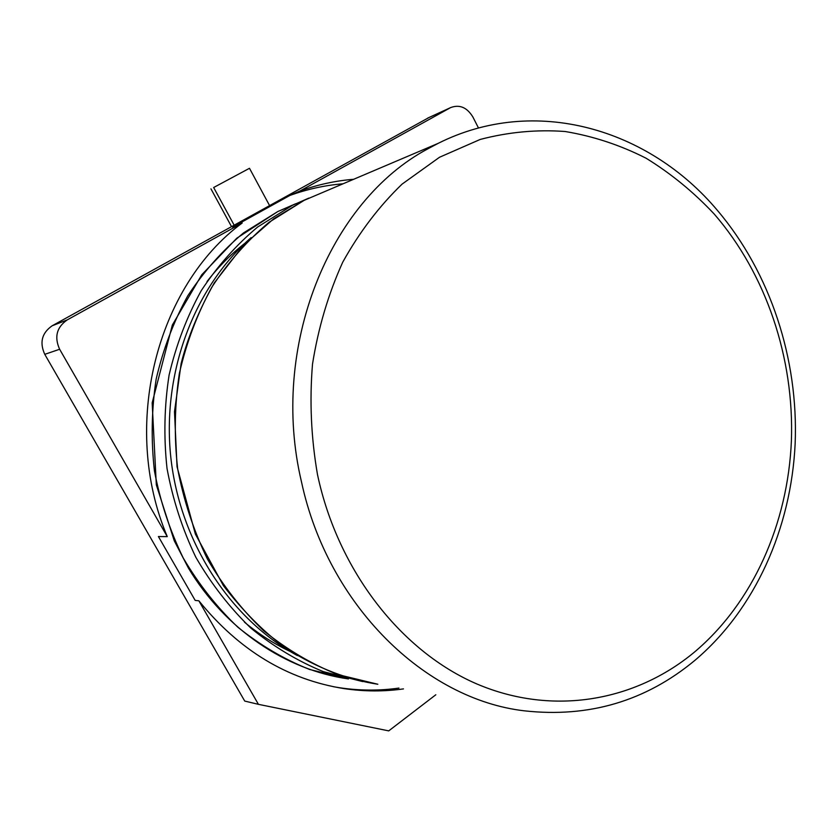 <?xml version="1.0" encoding="UTF-8"?>
<svg xmlns="http://www.w3.org/2000/svg" width="837" height="837" viewBox="0 0 837 837"><rect width="100%" height="100%" fill="white"/><g stroke="black" fill="none" stroke-linecap="round" stroke-linejoin="round"><path stroke-width="1.26" d="M292.28 652.421C275.331 644.678 259.386 634.603 244.467 622.173M207.011 281.556C218.813 266.25 232.1 252.994 246.852 241.788M297.344 655.559C230.395 619.244 180.06 542.282 170.821 457.431C161.719 372.559 194.268 287.237 251.142 237.603M333.346 686.696L339.853 687.784C359.784 690.734 379.485 690.839 398.935 688.077M403.476 688.893C383.942 691.676 364.179 691.582 344.164 688.621C287.52 679.654 239.089 650.37 198.861 600.799L195.178 600.411L158.413 536.538L167.274 536.622L59.636 349.259C54.133 337.06 56.654 327.277 67.19 319.922L242.186 223.008L232.655 227.109L289.843 195.46C307.273 189.162 325.007 185.27 343.055 183.795M198.861 600.799L258.424 704.336L388.724 730.879L435.826 694.762M478.502 128.04L472.915 117.044C467.004 107.366 459.565 104.227 450.578 107.617L299.949 191.024L289.843 195.46M353.674 179.285C335.459 180.75 317.547 184.663 299.949 191.024M429.078 117.473L52.145 325.792C41.86 332.959 39.391 342.469 44.759 354.333L244.728 701.071L258.424 704.336M242.186 223.008C156.613 286.055 120.382 425.887 167.274 536.622M269.566 205.567L249.489 168.289L213.655 187.509L234.14 225.153M213.655 187.509L249.489 168.289M210.955 188.859L231.504 226.607M362.724 681.59L323.344 671.64C297.606 661.094 273.437 646.582 250.849 628.085C229.579 607.495 211.227 583.86 195.795 557.18C182.372 529.13 172.778 499.563 167.023 468.469C163.623 437.019 164.314 405.861 169.105 375.018C176.178 344.865 186.902 316.742 201.257 290.638C217.453 266.124 236.275 244.896 257.723 226.953L292.322 205.368L308.801 198.107M348.433 678.943L309.523 669.443C284.088 659.274 260.192 645.191 237.844 627.195C216.762 607.139 198.557 584.059 183.219 557.955C169.838 530.491 160.244 501.489 154.437 470.949C150.963 440.042 151.539 409.387 156.184 379.004C163.1 349.291 173.625 321.554 187.781 295.796C203.757 271.586 222.349 250.619 243.567 232.885L277.811 211.531L295.649 203.757M44.759 354.333L59.636 349.259M427.602 118.163L450.222 107.806M52.145 325.792L67.19 319.922M377.843 684.247L377.832 684.247C349.427 679.843 318.876 669.297 285.992 648.256C264.387 632.542 243.536 611.701 223.448 585.722L195.387 534.111L177.036 466.711L174.494 411.699L181.148 363.467C187.697 337.562 198.746 310.705 214.282 282.896L243.483 245.241L273.762 218.739L304.176 200.325L325.907 191.087M377.822 684.247L337.792 674.559C311.573 664.097 286.934 649.533 263.843 630.899C242.081 610.1 223.27 586.151 207.419 559.043C193.588 530.532 183.669 500.421 177.653 468.73C174.044 436.652 174.609 404.867 179.369 373.375C186.452 342.595 197.26 313.885 211.792 287.237C228.198 262.222 247.281 240.564 269.054 222.286L304.176 200.325L438.096 143.389L428.042 148.724C329.621 200.953 269.357 346.832 301.498 481.924C328.041 605.632 425.154 699.429 524.454 710.843C588.966 717.926 645.766 701.113 694.856 660.393C755.288 609.305 791.174 528.126 795.15 443.641C798.561 359.042 770.396 272.946 717.665 210.694C649.02 128.616 534.853 94.738 438.096 143.389M694.197 652.305C635.262 701.155 553.131 716.294 477.226 684.122C401.582 651.751 337.991 571.096 317.495 474.589C311.113 437.761 309.449 400.933 312.515 364.085C318.259 327.905 328.334 293.944 342.731 262.201C359.335 232.288 379.119 206.258 402.095 184.109L439.551 157.241L480.197 139.444C508.394 132.047 536.726 129.4 565.195 131.514C593.328 136.211 620.301 145.125 646.101 158.235C670.929 173.5 693.611 192.081 714.149 213.958C766.179 274.013 794.323 358.09 791.394 440.827C787.92 523.449 753.028 602.902 694.197 652.305M348.422 678.933C285.93 670.05 225.352 629.518 188.43 568.082L174.263 540.786L156.32 484.832L152.167 402.869L172.338 325.038L201.759 274.777L236.798 238.2L277.811 211.531L292.322 205.368M344.164 688.621L339.853 687.784M427.958 117.986L450.578 107.617"/></g></svg>
